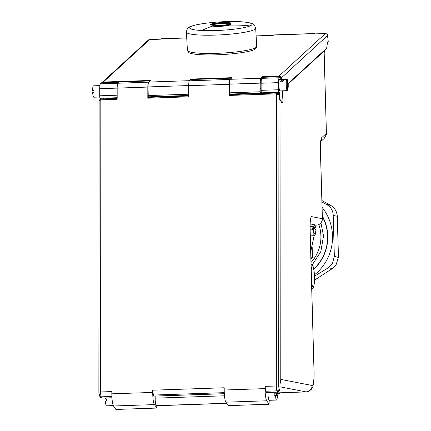 <?xml version="1.0" encoding="UTF-8"?>
<svg xmlns="http://www.w3.org/2000/svg" width="431" height="431" viewBox="0 0 431 431"><rect width="100%" height="100%" fill="white"/><g stroke="black" fill="none" stroke-linecap="round" stroke-linejoin="round"><path stroke-width="0.65" d="M314.533 280.102L332.398 268.54L328.266 267.818L332.285 264.036L334.348 256.386L333.206 215.452L337.284 216.27L338.427 257.205L336.029 264.946L332.565 268.427M334.348 256.386L338.421 257.42M333.206 215.452C333.066 210.603 330.83 206.934 326.499 204.45L330.679 205.388L321.882 200.523L330.636 205.366C334.645 207.753 336.864 211.389 337.284 216.27L337.274 216.12M336.029 264.946L338.459 257.312L337.311 216.195C336.853 211.352 334.645 207.747 330.679 205.388L330.717 205.415M322.076 207.306A47.647 46.99 101 0 1 326.348 260.852A47.647 46.99 101 0 1 314.441 274.849M321.925 202.026L326.499 204.45M328.266 267.818L314.506 276.185M275.991 393.605A17.412 0.636 -1.6 0 1 278.997 393.907A17.412 0.636 -1.6 0 1 276.023 394.322M186.725 37.971L161.248 38.833A10.36 1.676 -91.9 0 1 161.474 38.731L186.72 37.874M260.227 83.129L229.578 84.169L229.572 92.816L260.222 91.776L260.227 83.129A6.217 1.002 -91.9 0 1 260.906 78.253L262.673 76.632L279.019 76.077L325.383 33.58L314.145 33.963A4.143 0.668 -91.9 0 1 314.231 33.92A4.143 0.668 -91.9 0 1 314.328 33.952M188.891 82.364A6.217 1.002 -91.9 0 1 189.392 80.678L191.159 79.062L232.023 77.677L230.256 79.293L260.906 78.253M161.248 38.833L160.892 39.162L149.654 39.544L103.295 82.041L150.494 80.441L148.727 82.062L189.392 80.678M256.122 35.929L273.276 35.347L273.857 34.916L314.722 33.526L315.18 33.887M314.722 33.526L314.145 33.963M327.382 42.674L327.905 42.195A1.034 1.013 -132.5 0 0 328.223 41.398L327.565 42.001A1.034 1.013 -132.5 0 1 327.334 42.701M103.181 83.038L103.295 82.041L102.039 82.536L148.372 40.067A2.074 2.026 47.5 0 1 149.654 39.544A4.143 0.668 -91.9 0 1 149.746 39.501A4.143 0.668 -91.9 0 1 149.837 39.539M230.256 79.293A6.217 1.002 -91.9 0 0 229.578 84.169L229.357 84.196M260.232 82.51L261.138 82.477M280.64 77.37L279.019 76.077L278.911 77.074M262.603 77.623L262.673 76.632M328.223 41.225L327.538 35.557L281.314 77.936L281.357 79.449M327.953 42.146L328.228 41.392M229.572 92.816L229.771 94.06L260.421 93.021L260.222 91.776M191.057 79.536L191.159 79.062M188.686 95.456L148.242 96.83L148.048 86.938A6.217 1.002 -91.9 0 1 148.727 82.062M324.09 51.079L326.391 133.389L322.049 137.37L320.88 141.206M324.123 51.047L326.423 133.4L326.364 134.483L324.209 138.41L326.364 134.483L326.391 133.421M279.385 92.326L279.509 94.508M279.719 98.257L279.762 99.049M279.611 99.055L282.558 102.266A2.074 0.334 88.1 0 0 282.634 102.314A2.074 0.334 88.1 0 0 282.881 99.949L282.37 90.817M280.796 79.466L280.775 78.825A2.074 0.334 -91.9 0 0 280.371 76.691A2.074 0.334 -91.9 0 0 280.322 76.713L279.175 77.763A6.217 1.002 88.1 0 0 278.496 82.639L278.491 89.74L261.127 90.327L261.132 83.231L278.496 82.639M279.617 97.465L279.961 99.044M278.491 89.74A2.074 0.334 -91.9 0 0 278.895 92.234L279.557 92.363L279.557 94.675M280.322 76.713L262.958 77.3L261.811 78.35A6.217 1.002 88.1 0 0 261.132 83.231M278.895 92.234L261.525 92.821A2.074 0.334 -91.9 0 1 261.127 90.327M106.716 98.074L106.753 98.78M103.693 98.882L103.65 98.182M118.999 82.192A2.074 0.334 -91.9 0 0 118.945 82.17A2.074 0.334 -91.9 0 0 118.902 82.192L101.533 82.779L100.385 83.829A6.217 1.002 88.1 0 0 99.706 88.705L99.701 95.806A2.074 0.334 -91.9 0 0 100.1 98.3L100.768 98.43L100.768 98.99M118.902 82.192L117.755 83.242A6.217 1.002 88.1 0 0 117.076 88.118L117.07 95.219L99.701 95.806M117.167 97.718L100.1 98.3M117.173 96.786A2.074 0.334 -91.9 0 1 117.07 95.219M155.165 396.067L155.165 398.152A6.217 1.002 88.1 0 0 156.361 405.636L156.836 405.727A6.217 1.002 88.1 0 0 156.873 405.733A6.217 1.002 88.1 0 0 156.911 405.727M187.42 50.352A34.701 4.693 -3.2 0 0 187.55 50.713A34.701 4.693 -3.2 0 0 200.932 53.288A34.701 4.693 -3.2 0 0 236.247 51.903A34.701 4.693 -3.2 0 0 256.623 46.823A34.701 4.693 -3.2 0 0 256.714 46.451L255.685 28.198A34.701 4.693 176.8 0 1 236.457 33.505A34.701 4.693 176.8 0 1 199.903 35.04A34.701 4.693 176.8 0 1 186.391 32.104L187.42 50.352M187.55 50.713L188.568 52.248A33.769 4.563 -3.2 0 0 201.589 54.759A33.769 4.563 -3.2 0 0 235.956 53.406A33.769 4.563 -3.2 0 0 255.788 48.466L256.623 46.823M269.176 403.917L269.106 404.235L228.241 405.625L225.86 402.177A10.36 1.676 88.1 0 1 224.217 390.007L265.087 388.617A10.36 1.676 88.1 0 0 266.724 400.792L269.106 404.235L269.181 400.307M265.087 388.617L265.087 386.375L276.325 385.998L276.551 93.834L229.346 95.434L229.357 84.309L188.692 85.688L188.686 96.819L147.817 98.203L147.828 87.073L117.178 88.113L117.167 99.243L100.822 99.798L100.601 391.962L111.839 391.58L111.834 393.821C111.925 399.925 112.469 403.982 113.477 405.991L115.858 409.439L115.928 409.121L115.858 409.439L156.722 408.049L156.798 405.722M224.217 390.007L224.222 387.765L152.703 390.19L152.703 392.431C152.79 398.54 153.339 402.597 154.341 404.607L156.792 407.731M229.486 94.615L276.686 93.01L278.027 93.22L279.617 95.17L278.932 95.041L277.219 93.064L276.686 93.01L229.486 94.615L229.346 95.434M276.686 93.01L276.551 93.834L278.932 95.041L278.712 386.348L279.04 388.784L279.902 390.039L280.01 384.5L280.77 379.285L280.98 101.296L279.611 99.599L279.617 95.17M279.902 390.039L277.86 392.135L266.622 392.517L265.744 391.246L265.087 386.375M228.241 405.625L228.311 405.307L228.241 405.625M152.703 390.19L153.361 395.06L154.142 396.073M111.958 397.765L102.131 398.099L100.439 397.258L99.566 395.997L98.871 392.382A2.074 0.431 0 0 1 100.601 391.962A4.143 0.668 -91.9 0 0 101.253 396.827A2.074 1.983 145.4 0 1 99.566 395.997M98.898 392.312L99.119 101.14L100.822 99.798L100.962 98.974L99.119 100.719M99.119 101.14L99.092 100.902C98.699 100.601 99.324 99.96 100.956 98.974L117.167 98.424L100.956 98.974M117.857 83.237L148.506 82.197L149.88 80.942L119.225 81.982L117.857 83.237A6.217 1.002 88.1 0 0 117.178 88.113M148.506 82.197A6.217 1.002 88.1 0 0 147.828 87.073M147.962 97.379L188.686 96L147.957 97.379L147.817 98.203M190.793 79.552L189.371 80.812A6.217 1.002 88.1 0 0 188.692 85.688M231.469 78.183L230.035 79.433A6.217 1.002 88.1 0 0 229.357 84.309M190.766 79.541L231.431 78.162L190.744 79.552M92.595 92.466A20.715 20.715 0 0 0 93.236 96.21A5.695 0.921 88.1 0 1 92.724 92.379L93.98 92.336L93.92 90.268L92.665 90.311A5.695 0.921 88.1 0 1 92.924 86.868A20.715 20.715 0 0 0 92.541 90.397M99.873 85.607L93.414 85.828A5.695 0.921 88.1 0 0 93.021 86.437A5.695 0.921 88.1 0 0 92.924 86.868M93.926 90.629L92.73 90.494A20.715 18.296 16 0 1 92.724 90.305M93.236 96.21A5.695 0.921 88.1 0 0 93.802 97.212L99.76 97.013M106.613 399.246L105.358 398.923L106.613 398.88A5.695 0.921 88.1 0 0 106.672 400.949L105.417 400.992A5.695 0.921 88.1 0 0 105.929 404.822A5.695 0.921 88.1 0 0 106.489 405.83L113.261 405.598M105.412 398.923A20.715 18.296 16 0 0 105.423 399.111L105.358 398.923A5.695 0.921 88.1 0 1 105.374 397.991M277.3 395.577L274.224 395.265A5.695 0.921 -91.9 0 1 274.164 393.196L275.42 393.153A5.695 0.921 -91.9 0 1 275.436 392.221M277.429 395.491A20.715 20.715 0 0 1 277.047 399.014A5.695 0.921 -91.9 0 1 276.557 400.06A5.695 0.921 -91.9 0 1 276.055 399.273A5.695 0.921 -91.9 0 1 275.479 395.222M276.557 400.06L269.17 400.307A5.695 0.921 -91.9 0 1 268.669 399.521A5.695 0.921 -91.9 0 1 268.05 392.469M275.42 393.153L277.176 393.32L275.985 393.551A5.695 0.921 -91.9 0 1 276.045 395.254M277.133 392.162A20.715 17.563 -17.1 0 1 277.176 393.32L277.241 393.508A5.695 0.921 -91.9 0 0 277.23 393.336M260.227 88.587L261.127 88.554M310.142 229.874L312.653 229.793L313.833 232.74A8.286 1.336 -91.9 0 1 313.218 226.318L310.083 226.388M313.111 226.286L312.583 228.936L310.121 229.017M312.653 229.793A9.32 1.503 -91.9 0 1 312.583 228.936M310.309 235.854L313.838 235.735A9.32 1.503 -91.9 0 0 313.983 235.951L310.315 236.075M313.983 235.951L315.233 234.701M313.838 235.735L313.86 232.875L315.217 234.728M315.201 234.76L315.901 230.289L313.218 226.318M314.511 225.187L315.923 227.277L313.935 227.379M315.923 227.277L315.826 225.144M311.78 258.379A1.034 0.404 -108.3 0 1 311.748 258.395L310.95 258.659L312.173 258.11L312.443 257.377L310.902 257.075M312.389 257.733A1.034 0.749 -172.1 0 0 312.448 257.555A1.034 0.749 -172.1 0 0 312.443 257.377L312.163 247.372M322.313 215.953A43.299 42.701 101 0 1 327.781 235.913A43.299 42.701 101 0 1 313.827 269.224M285.586 79.363L286.841 79.32L287.741 84.325L287.154 90.515L286.238 90.623L287.493 90.58L288.107 85.521L287.181 79.39L286.868 79.401M285.898 90.558L286.238 90.623M287.181 79.39A5.695 0.921 -91.9 0 1 287.536 80.263A20.715 20.715 0 0 1 287.854 89.605A5.695 0.921 -91.9 0 1 287.493 90.58M287.154 90.515A5.695 0.921 -91.9 0 1 286.281 82.062A5.695 0.921 -91.9 0 1 286.841 79.32M288.021 83.657A5.695 0.921 -91.9 0 1 288.107 85.747M286.109 90.688L279.978 90.898A5.695 0.921 -91.9 0 1 279.078 88.043A5.695 0.921 -91.9 0 1 278.895 82.316A5.695 0.921 -91.9 0 1 279.59 79.509L285.721 79.299M281.96 82.165L283.609 80.672L282.257 80.042L280.554 81.238L281.96 82.165M314.528 280.123L332.49 268.497L336.083 264.871M314.501 33.634L273.631 35.019M327.538 35.557A2.074 2.026 -132.5 0 0 325.383 33.58A4.143 0.668 -91.9 0 1 325.47 33.537A4.143 0.668 -91.9 0 1 325.577 33.58M288.134 83.539L326.65 48.229L327.565 42.001M288.177 84.002L326.326 49.026A1.034 1.013 -132.5 0 0 326.65 48.229M188.692 85.559L148.048 86.938M148.043 95.58L188.686 94.2M310.153 223.915L316.354 225.122A6.217 6.131 -79 0 0 322.307 218.706L311.699 216.637A12.429 2.01 88.1 0 0 310.029 228.662L310.11 228.699C310.142 218.296 310.579 221.577 310.627 219.864L310.309 220.494M322.049 137.37L321.709 137.683A12.429 2.01 88.1 0 0 320.378 149.589L322.393 218.738A6.217 6.217 0 0 1 316.392 225.122L316.354 225.122A6.217 1.002 88.1 0 0 316.392 225.122A6.217 1.002 88.1 0 0 316.429 225.117M320.378 149.589L320.982 140.786L320.659 141.422M321.709 137.683A6.217 6.077 47.5 0 1 320.912 141.061M279.908 386.801L306.107 391.903A6.217 6.131 -79 0 0 312.066 385.486A14.503 2.344 88.1 0 0 314.016 371.457L310.029 228.662M314.016 371.457L310.11 228.699M306.231 391.914L277.322 392.894L306.107 391.903A20.715 3.346 88.1 0 0 306.231 391.914C310.46 390.836 312.744 388.697 313.089 385.492C313.547 383.019 314.129 382.642 314.102 371.495M155.392 96.587L155.408 97.126M152.542 96.684L152.558 97.223M312.066 385.486L280.77 379.393M280.98 102.319L282.558 102.266M261.811 78.35L279.175 77.763M99.706 88.705L117.076 88.118M100.385 83.829L117.755 83.242M156.836 405.727L226.674 403.357L156.873 405.733M156.361 405.636L226.604 403.249M155.165 398.152L224.486 395.803M229.351 25.133A34.701 4.693 176.8 0 1 242.174 25.262A34.701 4.693 176.8 0 1 249.969 25.968M255.685 28.198C254.635 25.337 253.859 24.044 253.363 24.308C252.367 23.592 250.6 22.385 239.857 21.706L234.421 21.55A31.183 4.213 176.8 0 1 239.803 21.706A31.183 4.213 176.8 0 1 245.481 27.309A31.183 4.213 176.8 0 1 201.816 30.493A31.183 4.213 176.8 0 1 206.778 23.107C194.106 24.809 191.299 26.243 190.642 26.555C188.325 26.916 186.909 28.769 186.391 32.104M226.835 22.584A10.085 1.363 176.8 0 1 228.672 24.4A10.085 1.363 176.8 0 1 214.546 25.429A10.085 1.363 176.8 0 1 212.715 23.613A10.085 1.363 176.8 0 1 226.835 22.584A207.171 126.455 -87.2 0 1 239.803 21.706M214.546 25.429A207.171 126.455 92.8 0 0 201.816 30.493M226.717 22.816A9.87 1.336 -3.2 0 0 216.308 23.252A9.87 1.336 -3.2 0 0 210.851 24.761L214.579 25.424C220.72 25.564 225.747 25.127 229.664 24.12L230.558 23.651A9.87 1.336 -3.2 0 0 226.717 22.816M214.121 25.564A9.87 1.336 -3.2 0 0 214.692 25.596A9.87 1.336 -3.2 0 0 224.75 25.197A9.87 1.336 -3.2 0 0 230.537 23.753M212.704 26.027A9.848 1.331 -3.2 0 0 214.74 26.199A9.848 1.331 -3.2 0 0 225.09 25.768A9.848 1.331 -3.2 0 0 230.569 24.265L230.558 23.737M230.181 23.92A9.848 1.331 -3.2 0 0 226.738 23.425A9.848 1.331 -3.2 0 0 211.255 24.987M229.804 24.071A9.633 1.304 -3.2 0 0 226.614 23.657A9.633 1.304 -3.2 0 0 211.648 25.095M212.418 26.124A9.633 1.304 -3.2 0 0 214.827 26.366M214.88 26.366A9.633 1.304 -3.2 0 0 224.707 25.979A9.633 1.304 -3.2 0 0 230.343 24.567M225.86 402.177L266.724 400.792M111.834 393.821L152.703 392.431M154.061 396.078L224.325 393.692M98.898 392.452A2.074 0.431 0 0 1 98.871 392.382L99.092 100.929M102.131 398.099L101.253 396.827L111.888 396.466M113.477 405.991L154.341 404.607M153.361 395.06L224.271 392.652M265.744 391.246L276.982 390.863A4.143 0.668 88.1 0 1 276.325 385.998A2.074 0.431 180 0 1 278.712 386.348M279.04 388.784A2.074 1.983 145.4 0 1 276.982 390.863L277.86 392.135M189.371 80.812L230.035 79.433M312.26 258.018A1.034 1.034 0 0 1 311.748 258.395A1.034 0.404 -108.3 0 1 311.715 258.401L310.934 258.25M314.08 235.881L310.746 251.478M318.805 224.546A37.292 36.775 101 0 1 320.901 235.929A37.292 36.775 101 0 1 311.053 262.431M312.249 264.882L320.815 251.585L323.53 235.972L320.901 235.929M323.53 235.972L320.933 222.919M322.329 216.437A43.089 42.497 101 0 1 327.555 235.919A43.089 42.497 101 0 1 313.779 268.966M311.268 270.048A10.414 1.681 -91.9 0 1 311.737 267.166A10.414 1.681 -91.9 0 1 314.151 271.756A10.414 1.681 -91.9 0 1 313.87 285.737L313.741 286.125A10.414 1.681 -91.9 0 1 311.608 282.327M278.997 393.907L280.042 392.803M328.018 42.076L327.996 37.185C328.309 35.116 327.468 33.898 325.47 33.537L314.231 33.92M326.326 49.026L326.951 47.141L327.242 42.798M273.319 35.304L256.116 35.892M160.935 39.119L149.746 39.501L148.372 40.067M322.393 218.738L320.459 149.622M324.247 138.378L320.826 141.513M280.98 102.368L282.634 102.314M280.371 76.691L263.002 77.278M118.945 82.17L101.581 82.757M234.421 21.55A207.171 207.171 0 0 0 206.778 23.107M230.569 24.265L229.815 24.966C229.874 25.418 220.645 26.754 214.853 26.372L212.397 26.129M154.104 396.105L224.325 393.724M115.874 409.45L156.739 408.065M228.258 405.636L269.122 404.251M149.902 80.931L119.252 81.971M105.277 397.991A20.715 20.715 0 0 0 105.229 399.009M105.288 401.083A20.715 20.715 0 0 0 105.929 404.822M324.187 53.245A20.715 20.715 0 0 0 324.311 51.364M277.37 393.417A20.715 20.715 0 0 0 277.23 392.156M310.751 251.623L314.14 235.843M312.179 247.329L312.459 257.382A1.034 1.034 0 0 1 312.448 257.555M311.791 288.894L313.03 288.037L313.816 286.378L314.458 281.82L314.511 276.395L314.167 271.589L313.165 266.536L312.082 264.715L311.101 264.144"/></g></svg>

